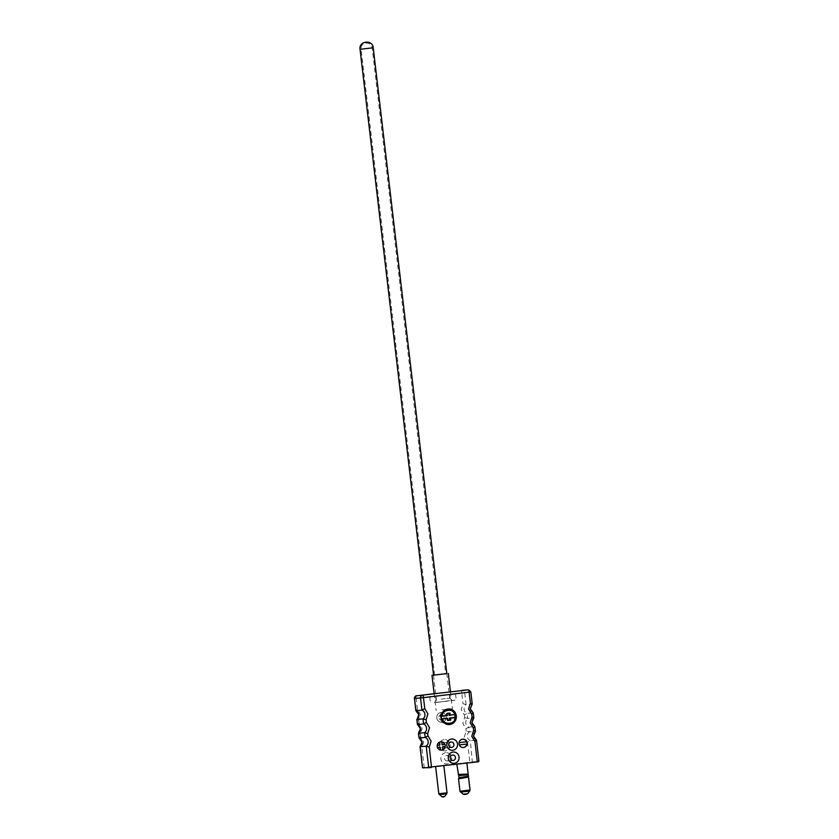 <?xml version="1.0" encoding="UTF-8"?>
<svg xmlns="http://www.w3.org/2000/svg" width="839" height="839" viewBox="0 0 839 839"><rect width="100%" height="100%" fill="white"/><g stroke="black" fill="none" stroke-linecap="round" stroke-linejoin="round"><path stroke-width="0.63" stroke-dasharray="4.2 3.15" d="M444.943 695.279L434.466 696.433L444.943 695.279M433.564 675.164L446.736 673.57M441.157 699.139L449.714 698.195L441.157 699.139M445.96 701.32L434.12 702.621L445.96 701.32M449.641 694.514L429.736 696.915L455.535 694.031L449.641 694.514L450.354 700.575L436.332 702.495L435.619 696.433M429.736 696.915L430.438 702.977M455.535 694.031L456.248 700.093L450.354 700.575M436.332 702.495L456.248 700.093M476.384 740.155A5.034 4.824 -94.7 0 1 475.356 731.409L469.305 731.912L466.211 731.01L464.397 736.915L467.533 742.221L470.333 740.659L476.384 740.155L478.859 761.193L424.219 767.517L421.891 747.717L420.14 746.71M467.533 742.221L469.861 762.022L472.357 762.273L470.333 740.659A5.034 4.824 85.3 0 1 469.305 731.912L468.749 727.172L465.949 728.724L462.813 723.428L464.628 717.523L467.722 718.425A5.034 4.824 85.3 0 0 468.749 727.172L474.801 726.668A5.034 4.824 -94.7 0 1 473.773 717.922L467.722 718.425L467.124 713.36L464.324 714.922L461.188 709.616L463.013 703.711L466.096 704.613A5.034 4.824 85.3 0 0 467.124 713.36L473.175 712.856A5.034 4.824 -94.7 0 1 472.147 704.11L466.096 704.613L464.67 692.437L470.721 691.934L472.147 704.11M416.941 719.411L418.682 720.418L420.507 714.513L417.371 709.217L415.913 710.654M417.528 724.466L418.986 723.019L422.122 728.325L420.308 734.23L418.556 733.213M419.122 737.963L420.58 736.516L423.705 741.812L421.891 747.717M458.996 775.53L467.805 774.827M467.994 773.998L458.021 774.481M459.248 777.669L467.984 776.316M458.534 778.886L468.351 777.071M442.08 722.264A4.908 4.709 -94.7 0 1 436.815 717.859A4.908 4.709 -94.7 0 1 441.094 712.489A4.908 4.709 -94.7 0 1 446.191 716.915A4.908 4.709 -94.7 0 1 442.08 722.264M440.894 712.51A4.908 4.709 85.3 0 0 436.783 717.869A4.908 4.709 85.3 0 0 442.048 722.264A4.908 4.709 85.3 0 0 446.159 716.915A4.908 4.709 85.3 0 0 440.894 712.51M444.083 739.652A5.653 5.422 85.3 0 0 439.363 745.913A5.653 5.422 85.3 0 0 445.404 750.884A5.653 5.422 85.3 0 0 450.134 744.623A5.653 5.422 85.3 0 0 444.083 739.652M445.887 747.916A2.737 2.622 -94.7 0 1 442.961 745.462A2.737 2.622 -94.7 0 1 445.341 742.473A2.737 2.622 -94.7 0 1 448.173 744.938A2.737 2.622 -94.7 0 1 445.887 747.916M445.614 752.677A5.653 5.422 85.3 0 0 440.894 758.938A5.653 5.422 85.3 0 0 446.935 763.899A5.653 5.422 85.3 0 0 451.655 757.638A5.653 5.422 85.3 0 0 445.614 752.677M447.418 760.931A2.737 2.622 -94.7 0 1 444.492 758.487A2.737 2.622 -94.7 0 1 446.872 755.499A2.737 2.622 -94.7 0 1 449.704 757.953A2.737 2.622 -94.7 0 1 447.418 760.931M441.786 720.072A2.706 2.601 85.3 0 0 444.051 717.125A2.706 2.601 85.3 0 0 441.157 714.702A2.706 2.601 85.3 0 0 438.891 717.649A2.706 2.601 85.3 0 0 441.786 720.072M441.188 714.702A2.706 2.601 -94.7 0 1 444.083 717.125A2.706 2.601 -94.7 0 1 441.723 720.082A2.706 2.601 -94.7 0 1 438.923 717.649A2.706 2.601 -94.7 0 1 441.188 714.702M442.006 709.899L452.42 708.745L442.006 709.899M440.024 693.024L450.438 691.881L440.024 693.024M440.915 766.227L435.64 766.804L440.915 766.227M463.264 763.542L456.804 764.245L463.264 763.542M462.583 739.18A4.195 4.017 85.3 0 0 458.797 742.693L458.797 742.693M467.029 744.015L466.746 744.036A4.195 4.017 85.3 0 0 466.746 744.036L459.342 744.938A4.195 4.017 -94.7 0 1 459.08 742.672L459.08 742.672M459.059 744.959A4.195 4.017 85.3 0 0 463.275 747.528M440.853 741.791L440.821 741.802A4.195 4.017 85.3 0 0 439.615 742.096L439.332 742.127A4.195 4.017 85.3 0 0 436.909 745.326L436.909 745.326M437.192 745.305A4.195 4.017 85.3 0 0 437.465 747.57L437.182 747.591A4.195 4.017 85.3 0 0 440.276 750.139L440.255 750.045M441.545 750.15L441.513 750.15A4.195 4.017 85.3 0 0 441.534 750.15A4.195 4.017 85.3 0 1 440.559 750.118L440.276 750.139M447.627 709.07A7.803 7.488 85.3 0 0 440.223 717.628A7.803 7.488 85.3 0 0 448.917 724.571M448.288 724.225A7.373 7.079 85.3 0 0 454.717 716.16A7.373 7.079 85.3 0 0 447.061 709.521M455.388 714.367L449.064 715.384M455 717.597L455.755 717.555M445.142 746.647L444.859 746.668A4.195 4.017 85.3 0 0 444.859 746.668L442.111 747.004L442.73 749.856M441.796 741.928A4.195 4.017 85.3 0 0 441.503 741.865L441.838 744.738M451.571 723.554A7.803 7.488 85.3 0 0 455.147 717.335M454.853 714.713A7.803 7.488 85.3 0 0 450.417 709.637M440.213 747.245L437.182 747.591M445.215 709.941A7.373 7.079 85.3 0 0 446.4 724.12M442.971 797.04L443.747 796.945M448.844 713.465L446.306 713.737L446.537 715.688L440.915 716.097A7.373 7.079 85.3 0 0 441.283 719.254M440.915 716.097L441.671 716.013M455.199 714.671L454.465 714.734M447.082 720.271L447.911 720.198L447.082 720.271L446.851 718.32M448.834 713.433L449.673 713.36M446.306 713.737L447.145 713.664M446.537 715.688L447.376 715.615M438.587 674.525L445.687 673.738L438.587 674.525M446.757 793.778L439.311 794.659M447.03 792.803L438.807 793.767M459.174 777.638L458.692 778.844M469.767 791.009L460.475 792.1M470.039 790.034L459.971 791.219M467.659 793.684L463.222 794.197M466.715 794.176L464.177 794.481M444.597 796.452L441.975 796.767M420.308 734.23L420.58 736.516M418.682 720.418L418.986 723.019M417.371 709.217L416.081 698.268L461.723 692.773L463.013 703.711M464.628 717.523L464.324 714.922M466.211 731.01L465.949 728.724M462.1 690.34A2.391 0.671 -96.9 0 0 461.723 692.773L464.67 692.437A2.391 2.286 -94.7 0 0 462.279 690.329M414.382 698.488L416.081 698.268A2.391 0.671 83.1 0 1 416.459 695.846M434.141 693.706L450.48 691.745L434.141 693.706M470.071 762.536L422.615 767.727M424.429 768.031L423.139 768.209M472.357 762.273L478.954 761.183M474.801 726.668L475.356 731.409M473.175 712.856L473.773 717.922M468.246 689.826A2.391 2.286 -94.7 0 1 470.721 691.934M360.046 49.312L373.219 47.76M368.206 48.41L361.095 49.186L368.206 48.41M450.805 694.514L450.501 691.965M433.49 675.175L436.374 699.757L434.12 702.621M434.466 696.433L434.172 693.937M446.82 673.612L449.714 698.195L452.567 700.45M445.792 747.927L451.55 747.444M447.323 760.942L453.081 760.47M434.203 693.79L436.186 710.654M449.515 724.55L448.32 724.644M445.341 742.473L451.099 742.001M446.872 755.499L452.62 755.016M450.438 691.881L452.42 708.745M448.225 708.997L447.03 709.102M434.623 675.038L361.095 49.186C359.889 42.097 371.698 40.712 372.17 47.886L445.687 673.738"/><path stroke-width="1.26" d="M446.736 673.57L431.991 675.353L446.82 673.612L373.219 47.76L360.046 49.312C358.62 40.87 372.652 39.223 373.219 47.76M415.882 710.423L414.476 698.488L415.808 710.612L418.808 714.744L416.941 719.411A5.034 4.824 85.3 0 0 415.913 710.654L421.965 710.161L424.765 708.598L423.475 697.649L469.116 692.154L470.406 703.103L468.582 708.997L471.717 714.304L473.28 712.909L473.867 717.859L472.032 716.905L470.207 722.809L473.343 728.116L474.905 726.721L475.451 731.346L473.616 730.402L471.791 736.306L474.926 741.603L477.255 761.403L478.954 761.183L476.489 740.208L474.926 741.603M418.588 733.422L418.556 733.213A5.034 4.824 85.3 0 0 417.528 724.466L417.507 724.235M420.171 746.909L420.14 746.71A5.034 4.824 85.3 0 0 419.122 737.963L419.091 737.733M470.406 703.103L472.242 704.047L470.815 691.934L469.116 692.154A2.391 0.671 -96.9 0 0 468.172 689.836L416.48 695.835A2.391 0.671 83.1 0 1 416.469 695.835A2.391 0.671 83.1 0 1 416.48 695.835L434.141 693.706L416.469 695.835C416.144 695.321 415.452 696.202 414.382 698.488M416.48 695.835A2.391 2.286 -94.7 0 0 414.476 698.488L420.528 697.985L421.965 710.161A5.034 4.824 -94.7 0 1 422.992 718.908L426.076 719.799L427.9 713.905L424.765 708.598M424.607 732.709L427.701 733.611L429.526 727.707L426.39 722.41L423.58 723.963A5.034 4.824 -94.7 0 1 424.607 732.709L418.556 733.213L419.122 737.963L425.174 737.46A5.034 4.824 -94.7 0 1 426.202 746.207L429.285 747.109L431.11 741.204L427.974 735.897L425.174 737.46L424.607 732.709M467.826 774.848L458.923 775.53M463.233 794.208L467.659 793.684L463.138 794.208L459.971 791.219L458.524 778.896L459.059 777.669L456.825 764.392M458.178 774.47L467.963 774.072M467.984 776.243L459.174 777.638M468.351 777.071L458.692 778.844M451.644 747.434A2.737 2.622 -94.7 0 1 448.718 744.99A2.737 2.622 -94.7 0 1 451.099 742.001A2.737 2.622 -94.7 0 1 453.93 744.455A2.737 2.622 -94.7 0 1 451.644 747.434M453.165 760.459A2.737 2.622 -94.7 0 1 450.239 758.005A2.737 2.622 -94.7 0 1 452.62 755.016A2.737 2.622 -94.7 0 1 455.462 757.481A2.737 2.622 -94.7 0 1 453.165 760.459M452.798 750.265A5.653 5.422 -94.7 0 1 446.757 745.305A5.653 5.422 -94.7 0 1 451.487 739.044A5.653 5.422 -94.7 0 1 457.528 744.004A5.653 5.422 -94.7 0 1 452.798 750.265M454.329 763.291A5.653 5.422 -94.7 0 1 448.288 758.32A5.653 5.422 -94.7 0 1 453.018 752.059A5.653 5.422 -94.7 0 1 459.059 757.03A5.653 5.422 -94.7 0 1 454.329 763.291M463.579 747.497A4.195 4.017 -94.7 0 1 459.08 743.742A4.195 4.017 -94.7 0 1 462.74 739.159A4.195 4.017 -94.7 0 1 467.092 742.935A4.195 4.017 -94.7 0 1 463.579 747.497M441.534 750.15A4.195 4.017 85.3 0 0 441.66 750.139A4.195 4.017 -94.7 0 1 437.203 746.385A4.195 4.017 -94.7 0 1 440.853 741.791A4.195 4.017 -94.7 0 1 445.205 745.567A4.195 4.017 -94.7 0 1 441.692 750.139A4.195 4.017 85.3 0 0 442.73 749.856L442.394 746.983L445.142 746.647A4.195 4.017 85.3 0 0 444.88 744.382L444.597 744.403A4.195 4.017 85.3 0 0 441.796 741.928M449.777 724.518A7.803 7.488 -94.7 0 1 441.419 717.534A7.803 7.488 -94.7 0 1 448.225 708.997A7.803 7.488 -94.7 0 1 456.311 716.013A7.803 7.488 -94.7 0 1 449.777 724.518M443.747 796.945L442.971 797.04M440.915 716.097L441.671 716.013A7.373 7.079 -94.7 0 1 448.11 709.437L447.061 709.521A7.373 7.079 85.3 0 0 445.215 709.941M455.021 717.345A7.373 7.079 85.3 0 0 454.717 714.734M422.992 718.908L416.941 719.411L417.528 724.466L423.58 723.963L422.992 718.908M478.408 761.781L428.666 767.234L426.202 746.207L420.14 746.71L422.52 767.737L429.211 767.706L422.615 767.737M463.275 747.528A4.195 4.017 85.3 0 0 466.746 744.046M466.767 741.739L459.111 742.662L466.767 741.739A4.195 4.017 -94.7 0 1 467.029 744.015L459.373 744.927M466.484 741.77A4.195 4.017 85.3 0 0 462.583 739.18M442.719 749.741A4.195 4.017 85.3 0 0 444.859 746.679M444.597 744.403L442.122 744.696L441.786 741.844A4.195 4.017 85.3 0 0 440.842 741.802M448.917 724.571A7.803 7.488 85.3 0 0 451.571 723.554M455.147 717.335A7.803 7.488 85.3 0 0 454.853 714.713M450.417 709.637A7.803 7.488 85.3 0 0 447.627 709.07M442.122 744.707L444.88 744.382M439.951 744.969L437.224 745.294L439.951 744.969L439.615 742.106M440.559 750.108L440.213 747.245L437.486 747.57M440.255 750.045L439.93 747.276M439.667 745.001L439.342 742.242M446.4 724.12A7.373 7.079 85.3 0 0 448.288 724.225L449.326 724.141A7.373 7.079 -94.7 0 1 442.048 719.212L441.283 719.254M450.795 720.124L447.911 720.198L449.599 719.967L449.379 718.016L455.514 717.303L450.574 718.174L450.795 720.124L447.764 720.491L447.68 718.247L441.692 718.95M455.787 717.555C455.168 721.362 453.018 723.554 449.326 724.141A7.373 7.079 -94.7 0 0 455.766 717.555L455.399 717.555C456.374 724.005 443.244 725.588 442.698 719.086L442.237 718.908M441.398 716.317L447.166 715.373L446.935 713.423L449.966 713.066L449.903 715.31L455.409 714.367C454.046 711.021 451.613 709.375 448.11 709.437A7.373 7.079 -94.7 0 1 455.388 714.367L455.388 714.367M442.604 718.866L447.533 718.541L447.764 720.491M450.574 718.174L455.399 717.555M450.197 715.017L455.032 714.461C454.486 707.959 441.366 709.542 442.342 715.992L447.376 715.615L447.145 713.664L449.673 713.36L449.903 715.31L449.064 715.384L448.844 713.465M441.692 718.939L447.533 718.541M449.379 718.016L450.207 717.943L450.438 719.893L449.599 719.967M360.046 49.312L433.564 675.164L446.747 673.623M439.311 794.659L446.757 793.778L447.03 792.803L438.807 793.767L441.975 796.767L444.597 796.452M460.475 792.1L469.767 791.009L470.039 790.034L459.971 791.219M462.279 690.329A2.391 2.286 -94.7 0 0 462.195 690.329L468.246 689.826A2.391 2.286 -94.7 0 0 468.172 689.836L462.121 690.34A2.391 2.286 -94.7 0 1 462.195 690.329L462.121 690.34A2.391 0.671 -96.9 0 0 462.111 690.34A2.391 0.671 -96.9 0 0 462.1 690.34M429.232 767.695L431.529 767.444L429.232 767.695M470.721 691.934L468.246 689.826M420.528 697.985A2.391 2.286 -94.7 0 1 422.531 695.332A2.391 0.671 83.1 0 1 423.475 697.649L420.528 697.985M431.529 767.444L429.285 747.109M473.616 730.402L473.343 728.116M472.032 716.905L471.717 714.304M426.076 719.799L426.39 722.41M427.701 733.611L427.974 735.897M464.177 794.481L466.715 794.176M450.501 691.965L448.32 673.434M434.172 693.937L431.991 675.353M418.483 733.234L420.423 728.546L417.465 724.456M420.077 746.731L422.007 742.043L419.049 737.953M476.458 740.166L473.49 736.076L475.43 731.388M474.874 726.679L471.906 722.589L473.846 717.901M473.248 712.867L470.291 708.777L472.221 704.089M466.893 763.186L470.039 790.034M443.883 765.955L447.03 792.803M441.975 796.767L444.649 796.452L446.757 793.778M467.659 793.684L469.767 791.009M420.056 746.773L422.52 767.737L429.211 767.706M416.847 719.474L417.423 724.414M418.472 733.276L419.018 737.911M435.661 766.951L438.807 793.767M477.171 761.948L478.954 761.183"/></g></svg>
